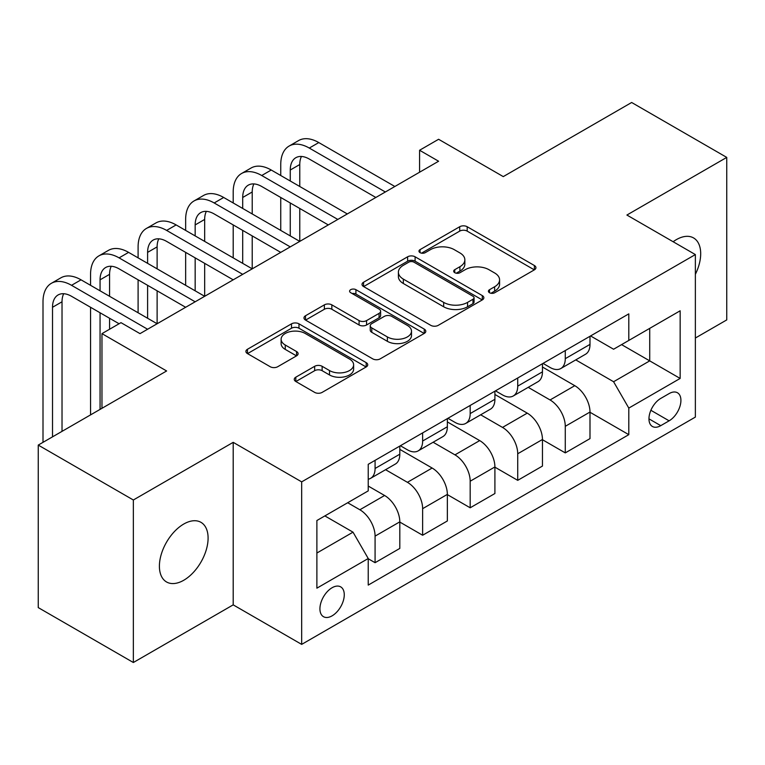 <?xml version="1.0" encoding="UTF-8"?>
<svg xmlns="http://www.w3.org/2000/svg" width="765" height="765" viewBox="0 0 765 765"><rect width="100%" height="100%" fill="white"/><g stroke="black" fill="none" stroke-linecap="round" stroke-linejoin="round"><path stroke-width="1.15" d="M489.495 292.737A3.701 2.132 0 0 0 494.726 292.737L534.391 269.835A5.279 3.05 0 0 0 535.94 267.683A5.279 3.05 0 0 0 534.391 265.522L467.186 226.727A5.279 3.05 0 0 0 459.717 226.727L420.052 249.629A3.701 2.132 0 0 0 418.962 251.14A3.701 2.132 0 0 0 420.052 252.641A3.701 2.132 0 0 0 425.273 252.641L430.408 249.677A16.897 9.754 0 0 1 454.305 249.677L459.908 252.919A16.897 9.754 0 0 1 464.852 259.813A16.897 9.754 0 0 1 459.908 266.708L454.773 269.672A3.701 2.132 0 0 0 453.693 271.183A3.701 2.132 0 0 0 454.773 272.694A3.701 2.132 0 0 0 459.995 272.694L465.13 269.729A16.897 9.754 0 0 1 489.026 269.729L494.63 272.962A16.897 9.754 0 0 1 499.583 279.856A16.897 9.754 0 0 1 494.63 286.76L489.495 289.725A3.701 2.132 0 0 0 488.414 291.236A3.701 2.132 0 0 0 489.495 292.737L489.495 289.725M183.743 580.262A34.425 19.88 120 0 0 206.244 549.92A34.425 19.88 120 0 0 200.966 522.332A34.425 19.88 120 0 0 183.743 524.044A34.425 19.88 120 0 0 161.252 554.376A34.425 19.88 120 0 0 166.531 581.964A34.425 19.88 120 0 0 183.743 580.262M695.366 274.319A34.425 19.88 120 0 0 693.559 237.934A34.425 19.88 120 0 0 676.346 239.636A34.425 19.88 120 0 0 673.143 241.74M332.096 615.844A17.213 9.935 120 0 0 343.342 600.668A17.213 9.935 120 0 0 340.702 586.879A17.213 9.935 120 0 0 332.096 587.73A17.213 9.935 120 0 0 320.851 602.897A17.213 9.935 120 0 0 323.49 616.695A17.213 9.935 120 0 0 332.096 615.844M295.806 377.193A5.279 3.05 0 0 0 294.257 379.344A5.279 3.05 0 0 0 295.806 381.496L314.664 392.388A5.279 3.05 0 0 0 322.132 392.388L366.186 366.951A5.279 3.05 0 0 0 367.736 364.79A5.279 3.05 0 0 0 366.186 362.639L298.981 323.834A5.279 3.05 0 0 0 291.513 323.834L247.458 349.27A5.279 3.05 0 0 0 245.909 351.431A5.279 3.05 0 0 0 247.458 353.583L270.227 366.731A5.279 3.05 0 0 0 277.695 366.731L296.552 355.849A5.279 3.05 0 0 0 298.101 353.688A5.279 3.05 0 0 0 296.552 351.537L285.259 345.015A14.124 8.157 0 0 1 281.118 339.249A14.124 8.157 0 0 1 289.839 331.714A14.124 8.157 0 0 1 305.235 333.483L349.481 359.024A14.124 8.157 0 0 1 353.621 364.79A14.124 8.157 0 0 1 344.9 372.326A14.124 8.157 0 0 1 329.505 370.556L322.132 366.301A5.279 3.05 0 0 0 314.664 366.301L295.806 377.193L295.806 381.496M695.366 338.025L726.75 319.913L726.75 157.399L631.651 102.491L503.274 176.61L438.603 139.278L419.583 150.256L438.603 161.233L140.005 333.636L120.985 322.658L101.965 333.636L101.965 408.3M133.349 499.994L133.349 662.509L233.201 604.857L233.201 442.342L133.349 499.994L38.25 445.087L166.627 370.968L101.965 333.636M233.201 442.342L301.668 481.874L695.366 254.573L695.366 417.088L301.668 644.388L301.668 481.874M726.75 157.399L626.898 215.042L695.366 254.573M430.781 325.345A5.279 3.05 0 0 0 438.249 325.345L482.304 299.909A5.279 3.05 0 0 0 483.853 297.748A5.279 3.05 0 0 0 482.304 295.596L415.099 256.791A5.279 3.05 0 0 0 407.63 256.791L363.576 282.228A5.279 3.05 0 0 0 362.027 284.389A5.279 3.05 0 0 0 363.576 286.54L430.781 325.345M352.168 293.54A3.701 2.132 0 0 1 355.916 294.056L355.916 289.667L424.25 329.113A5.279 3.05 0 0 1 425.799 331.274A5.279 3.05 0 0 1 424.25 333.425L380.186 358.861A5.279 3.05 0 0 1 372.727 358.861L305.512 320.066L305.512 315.754A5.279 3.05 0 0 0 303.973 317.905A5.279 3.05 0 0 0 305.512 320.066M305.512 315.754L324.37 304.862A5.279 3.05 0 0 1 331.838 304.862L359.091 320.602A5.279 3.05 0 0 0 366.559 320.602L379.067 313.382A5.279 3.05 0 0 0 380.616 311.221A5.279 3.05 0 0 0 379.067 309.07L350.695 292.689A3.701 2.132 0 0 1 349.615 291.178A3.701 2.132 0 0 1 351.89 289.208A3.701 2.132 0 0 1 355.916 289.667M133.349 662.509L38.25 607.601L38.25 445.087M669.117 393.593L660.75 398.422A16.677 9.629 120 0 0 649.858 413.119A16.677 9.629 120 0 0 652.411 426.478A16.677 9.629 120 0 0 660.75 425.656L669.117 420.827A16.677 9.629 120 0 0 680.018 406.129A16.677 9.629 120 0 0 677.455 392.761A16.677 9.629 120 0 0 669.117 393.593M590.57 335.94L613.587 349.232L628.801 340.444L628.801 313.87L368.233 464.307L368.233 490.881L316.882 520.525L316.882 588.17L368.233 558.517L368.233 585.091L628.801 434.663L628.801 408.089L613.587 381.735L575.758 359.894M628.801 340.444L680.152 310.791L680.152 378.436L628.801 408.089M233.201 604.857L301.668 644.388M419.583 150.256L419.583 172.221M621.572 344.613L649.724 360.87L649.724 328.367L680.152 310.791M613.587 381.735L649.724 360.87L680.152 378.436M316.882 553.028L353.019 532.163L324.867 515.916M368.233 558.737L375.08 562.696L375.08 536.122A21.516 12.422 -120 0 0 359.866 509.767L347.693 502.739M375.08 562.696L399.808 548.419L399.808 521.845A21.516 12.422 -120 0 0 384.594 495.49L368.233 486.052M399.808 522.065L422.634 535.242L422.634 508.668A21.516 12.422 -120 0 0 407.42 482.313L385.57 469.7M422.634 535.242L447.353 520.965L447.353 494.391A21.516 12.422 -120 0 0 432.139 468.037L399.808 449.371M447.353 494.611L470.179 507.788L470.179 481.214A21.516 12.422 -120 0 0 454.965 454.859L433.114 442.247M470.179 507.788L494.907 493.521L494.907 466.946A21.516 12.422 -120 0 0 479.693 440.592L447.353 421.917M494.907 467.166L517.723 480.344L517.723 453.769A21.516 12.422 -120 0 0 502.509 427.415L480.669 414.802M517.723 480.344L542.452 466.067L542.452 439.493A21.516 12.422 -120 0 0 527.238 413.138L494.907 394.472M542.452 439.712L565.278 452.89L565.278 426.315A21.516 12.422 -120 0 0 550.064 399.961L528.213 387.348M565.278 452.89L589.997 438.613L589.997 412.039A21.516 12.422 -120 0 0 574.783 385.684L542.452 367.018M543.026 363.394L550.064 367.458A21.516 12.422 -120 0 0 560.822 368.52A21.516 12.422 -120 0 0 565.278 358.67L565.278 350.542M495.471 390.848L502.509 394.912A21.516 12.422 -120 0 0 513.267 395.974A21.516 12.422 -120 0 0 517.723 386.124L517.723 377.996M447.927 418.292L454.965 422.357A21.516 12.422 -120 0 0 465.722 423.428A21.516 12.422 -120 0 0 470.179 413.578L470.179 405.45M400.382 445.746L407.42 449.81A21.516 12.422 -120 0 0 418.178 450.881A21.516 12.422 -120 0 0 422.634 441.023L422.634 432.904M589.997 412.259L628.801 434.663M560.822 368.52L585.541 354.243A21.516 12.422 -120 0 0 589.997 344.393L589.997 336.275M513.267 395.974L537.996 381.697A21.516 12.422 -120 0 0 542.452 371.847L542.452 363.719M465.722 423.428L490.451 409.151A21.516 12.422 -120 0 0 494.907 399.301L494.907 391.173M418.178 450.881L442.897 436.605A21.516 12.422 -120 0 0 447.353 426.755L447.353 418.627M368.233 479.196A21.516 12.422 -120 0 0 370.623 478.326L395.352 464.059A21.516 12.422 -120 0 0 399.808 454.2L399.808 446.081M370.623 478.326A21.516 12.422 -120 0 0 375.08 468.476L375.08 460.348M353.019 532.163L368.233 558.517M490.977 293.263L494.63 291.149A16.897 9.754 0 0 0 499.583 284.255L499.583 279.856M464.852 259.813L464.852 264.202A16.897 9.754 0 0 1 459.908 271.106L456.246 273.21M534.324 269.873L467.186 231.116A5.279 3.05 0 0 0 459.717 231.116L421.525 253.167M482.237 299.947L415.099 261.19A5.279 3.05 0 0 0 407.63 261.19L363.643 286.579M472.971 299.258A3.701 2.132 0 0 0 474.061 297.748A3.701 2.132 0 0 0 472.971 296.246L413.98 262.185A3.701 2.132 0 0 0 408.749 262.185L403.337 265.312A16.897 9.754 0 0 0 398.393 272.206A16.897 9.754 0 0 0 403.337 279.11L443.662 302.385A16.897 9.754 0 0 0 467.558 302.385L472.971 299.258L472.971 303.657A3.701 2.132 0 0 0 474.061 302.146L474.061 297.748M398.393 272.206L398.393 276.595A16.897 9.754 0 0 0 403.337 283.499L403.337 279.11M472.971 303.657L467.558 306.775A16.897 9.754 0 0 1 443.662 306.775L403.337 283.499M305.589 320.105L324.37 309.261L324.37 304.862M380.616 311.221L380.616 315.62A5.279 3.05 0 0 1 379.067 317.771L366.559 324.991A5.279 3.05 0 0 1 359.091 324.991L331.838 309.261A5.279 3.05 0 0 0 324.37 309.261M355.916 294.056L424.173 333.473M387.377 336.935A14.124 8.157 0 0 0 402.772 338.704A14.124 8.157 0 0 0 411.494 331.168A14.124 8.157 0 0 0 407.353 325.402L391.766 316.394A5.279 3.05 0 0 0 384.298 316.394L371.79 323.624A5.279 3.05 0 0 0 370.241 325.775A5.279 3.05 0 0 0 371.79 327.927L387.377 336.935L387.377 341.324A14.124 8.157 0 0 0 402.772 343.093A14.124 8.157 0 0 0 411.494 335.558L411.494 331.168M370.241 325.775L370.241 330.164A5.279 3.05 0 0 0 371.79 332.326L371.79 327.927M387.377 341.324L371.79 332.326M353.621 364.79L353.621 369.189A14.124 8.157 0 0 1 344.9 376.724A14.124 8.157 0 0 1 329.505 374.955L322.132 370.69A5.279 3.05 0 0 0 314.664 370.69L295.873 381.544M281.118 339.249L281.118 343.638A14.124 8.157 0 0 0 285.259 349.404L285.259 345.015M296.485 355.888L285.259 349.404M366.119 366.99L298.981 328.233A5.279 3.05 0 0 0 291.513 328.233L247.525 353.621M280.745 175.51L280.745 164.532A40.344 23.294 60 0 1 289.103 146.067L298.608 140.569A40.344 23.294 60 0 1 318.785 142.567L394.864 186.497M289.103 146.067A40.344 23.294 60 0 1 309.28 148.056L385.35 191.986M375.845 197.475L309.28 159.043A26.899 15.529 -120 0 0 295.826 157.714A26.899 15.529 -120 0 0 290.26 170.021L290.26 180.999M301.448 156.471A26.899 15.529 -120 0 0 299.765 164.532L299.765 186.497M290.26 202.964L290.26 235.907M299.765 208.453L299.765 241.396L223.686 197.475L214.181 202.964L290.26 246.885M280.745 230.418L280.745 197.475M233.201 202.964L233.201 191.986A40.344 23.294 60 0 1 241.558 173.512L251.063 168.023A40.344 23.294 60 0 1 271.24 170.021L347.31 213.942M241.558 173.512A40.344 23.294 60 0 1 261.726 175.51L337.805 219.431M328.29 224.929L261.726 186.497A26.899 15.529 -120 0 0 248.281 185.159A26.899 15.529 -120 0 0 242.706 197.475L242.706 208.453M253.904 183.925A26.899 15.529 -120 0 0 252.221 191.986L252.221 213.942M242.706 230.418L242.706 263.361M252.221 235.907L252.221 268.85L176.141 224.929L166.627 230.418L242.706 274.339M233.201 257.872L233.201 224.929M280.745 252.374L214.181 213.942A26.899 15.529 -120 0 0 200.726 212.613A26.899 15.529 -120 0 0 195.161 224.929L195.161 235.907M206.349 211.37A26.899 15.529 -120 0 0 204.666 219.44L204.666 241.396M195.161 257.872L195.161 290.815M204.666 263.361L204.666 296.304L128.596 252.374L119.082 257.872L195.161 301.793M185.646 285.316L185.646 252.374M185.646 230.418L185.646 219.44A40.344 23.294 60 0 1 194.004 200.966A40.344 23.294 60 0 1 214.181 202.964M194.004 200.966L203.519 195.477A40.344 23.294 60 0 1 223.686 197.475M233.201 279.827L166.627 241.396A26.899 15.529 -120 0 0 153.182 240.067A26.899 15.529 -120 0 0 147.607 252.374L147.607 263.361M158.804 238.823A26.899 15.529 -120 0 0 157.121 246.885L157.121 268.85M147.607 285.316L147.607 318.259M157.121 290.815L157.121 323.748L81.042 279.827L71.537 285.316L147.607 329.246M138.102 312.77L138.102 279.827M138.102 257.872L138.102 246.885A40.344 23.294 60 0 1 146.459 228.419A40.344 23.294 60 0 1 166.627 230.418M146.459 228.419L155.964 222.931A40.344 23.294 60 0 1 176.141 224.929M185.646 307.281L119.082 268.85A26.899 15.529 -120 0 0 105.637 267.521A26.899 15.529 -120 0 0 100.062 279.827L100.062 290.815M111.26 266.277A26.899 15.529 -120 0 0 109.577 274.339L109.577 296.304M100.062 312.77L100.062 409.399M109.577 318.259L109.577 329.246M90.557 414.888L90.557 307.281M90.557 285.316L90.557 274.339A40.344 23.294 60 0 1 98.905 255.873A40.344 23.294 60 0 1 119.082 257.872M98.905 255.873L108.42 250.375A40.344 23.294 60 0 1 128.596 252.374M119.082 323.748L71.537 296.304A26.899 15.529 -120 0 0 58.083 294.965A26.899 15.529 -120 0 0 52.517 307.281L52.517 436.853M63.705 293.731A26.899 15.529 -120 0 0 62.022 301.793L62.022 431.364M43.003 442.342L43.003 301.793A40.344 23.294 60 0 1 51.36 283.318A40.344 23.294 60 0 1 71.537 285.316M51.36 283.318L60.875 277.829A40.344 23.294 60 0 1 81.042 279.827M359.866 509.767L384.594 495.49M407.42 482.313L432.139 468.037M454.965 454.859L479.693 440.592M502.509 427.415L527.238 413.138M550.064 399.961L574.783 385.684M565.278 358.67L589.997 344.393M565.278 426.315L589.997 412.039M517.723 453.769L542.452 439.493M517.723 386.124L542.452 371.847M470.179 481.214L494.907 466.946M470.179 413.578L494.907 399.301M422.634 508.668L447.353 494.391M422.634 441.023L447.353 426.755M375.08 536.122L399.808 521.845M375.08 468.476L399.808 454.2M650.881 410.289L669.117 420.827M648.959 418.847L660.75 425.656M494.63 291.149L494.63 286.76M454.773 272.694L454.773 269.672M459.908 271.106L459.908 266.708M420.052 252.641L420.052 249.629M459.717 231.116L459.717 226.727M467.186 231.116L467.186 226.727M534.391 269.835L534.391 265.522M363.576 286.54L363.576 282.228M407.63 261.19L407.63 256.791M415.099 261.19L415.099 256.791M482.304 299.909L482.304 295.596M443.662 306.775L443.662 302.385M467.558 306.775L467.558 302.385M331.838 309.261L331.838 304.862M359.091 324.991L359.091 320.602M366.559 324.991L366.559 320.602M379.067 317.771L379.067 313.382M424.25 333.425L424.25 329.113M314.664 370.69L314.664 366.301M322.132 370.69L322.132 366.301M329.505 374.955L329.505 370.556M296.552 355.849L296.552 351.537M247.458 353.583L247.458 349.27M291.513 328.233L291.513 323.834M298.981 328.233L298.981 323.834M366.186 366.951L366.186 362.639M318.785 142.567L309.28 148.056M299.765 164.532L290.26 170.021M271.24 170.021L261.726 175.51M252.221 191.986L242.706 197.475M204.666 219.44L195.161 224.929M157.121 246.885L147.607 252.374M109.577 274.339L100.062 279.827M62.022 301.793L52.517 307.281"/></g></svg>

